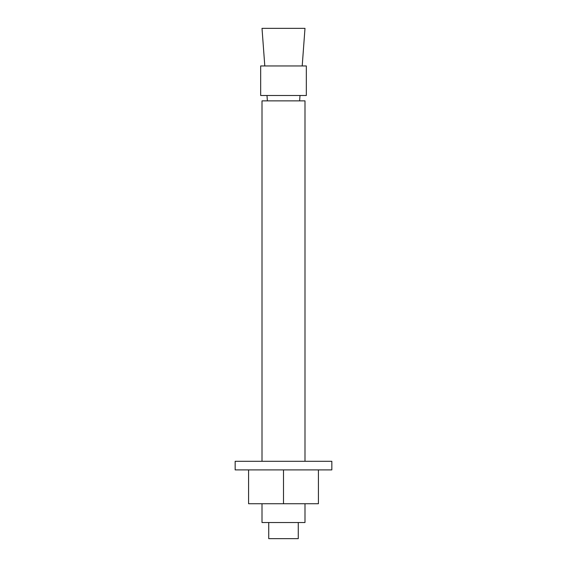 <?xml version="1.0" encoding="UTF-8"?>
<svg xmlns="http://www.w3.org/2000/svg" width="567" height="567" viewBox="0 0 567 567"><rect width="100%" height="100%" fill="white"/><g stroke="black" fill="none" stroke-linecap="round" stroke-linejoin="round"><path stroke-width="0.85" d="M264.796 65.949L262.011 28.35L304.989 28.35L302.204 65.949M283.5 95.497L306.329 95.497L306.329 65.949L260.671 65.949L260.671 95.497L283.5 95.497M262.011 461.297L262.011 100.869L304.989 100.869L304.989 461.297M283.5 469.894L331.844 469.894L331.844 461.297L235.156 461.297L235.156 469.894L283.5 469.894L283.5 503.737L318.413 503.737L318.413 469.894M262.011 503.737L262.011 522.533L304.989 522.533L304.989 503.737M268.73 522.533L268.73 538.65L298.27 538.65L298.27 522.533M248.587 469.894L248.587 503.737L283.5 503.737M299.617 100.869L300.014 95.497M267.383 100.869L266.986 95.497"/></g></svg>
